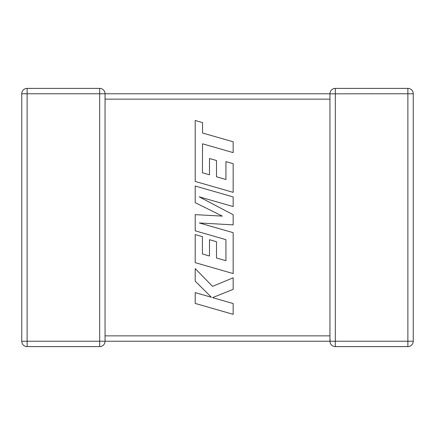 <?xml version="1.0" encoding="UTF-8"?>
<svg xmlns="http://www.w3.org/2000/svg" width="435" height="435" viewBox="0 0 435 435"><rect width="100%" height="100%" fill="white"/><g stroke="black" fill="none" stroke-linecap="round" stroke-linejoin="round"><path stroke-width="0.65" d="M99.675 88.387L99.675 93.759L27.122 93.759L27.122 341.241L99.675 341.241L99.675 93.759L329.953 93.759A5.372 5.372 0 0 1 335.325 88.387L407.878 88.387A5.372 5.372 0 0 1 413.25 93.759L413.25 341.241A5.372 5.372 0 0 1 407.878 346.613L335.325 346.613A5.372 5.372 0 0 1 329.953 341.241L105.047 341.241A5.372 5.372 0 0 1 99.675 346.613L27.122 346.613A5.372 5.372 0 0 1 21.75 341.241L21.75 93.759A5.372 5.372 0 0 1 27.122 88.387L99.675 88.387A5.372 5.372 0 0 1 105.047 93.759L105.047 341.171M329.953 336.739L329.953 341.241L330.187 339.67M329.953 93.938L329.953 98.794M329.953 336.206L329.953 99.131L105.047 99.131M335.325 88.387L335.325 341.241L407.878 341.241L407.878 93.759L329.953 93.829M202.427 172.744L202.531 143.806L233.16 152.614L233.16 141.799L202.531 132.996L202.531 122.605L195.201 120.495L195.201 181.438L233.16 192.357L233.16 163.674L225.939 161.624L225.939 179.492L216.505 176.8L216.505 160.51L209.485 158.509L209.485 174.799L202.427 172.744M195.201 186.011L195.201 202.661L222.318 216.108L195.201 214.651L195.201 230.816L225.939 239.652L225.939 260.695L216.505 258.009L216.505 241.719L209.485 239.712L209.485 256.008L202.422 253.953L202.422 236.656L195.201 234.601L195.201 262.648L233.16 273.571L233.16 232.676L199.366 222.97L233.16 224.868L233.16 214.743L199.203 196.821L233.16 206.571L233.16 196.924L195.201 186.011M195.201 303.423L233.16 314.336L233.16 303.538L212.546 297.632L233.16 289.357L233.16 277.807L212.546 286.35L195.201 268.629L195.201 281.124L211.388 297.257L195.201 292.614L195.201 303.423M105.047 335.869L329.953 335.869M413.25 341.241L407.878 341.241L407.878 346.613M407.878 88.387L407.878 93.759L413.25 93.759M335.325 346.613L335.325 341.241L329.953 341.241M21.75 93.759L27.122 93.759L27.122 88.387M27.122 346.613L27.122 341.241L21.75 341.241M105.047 341.241L99.675 341.241L99.675 346.613"/></g></svg>
